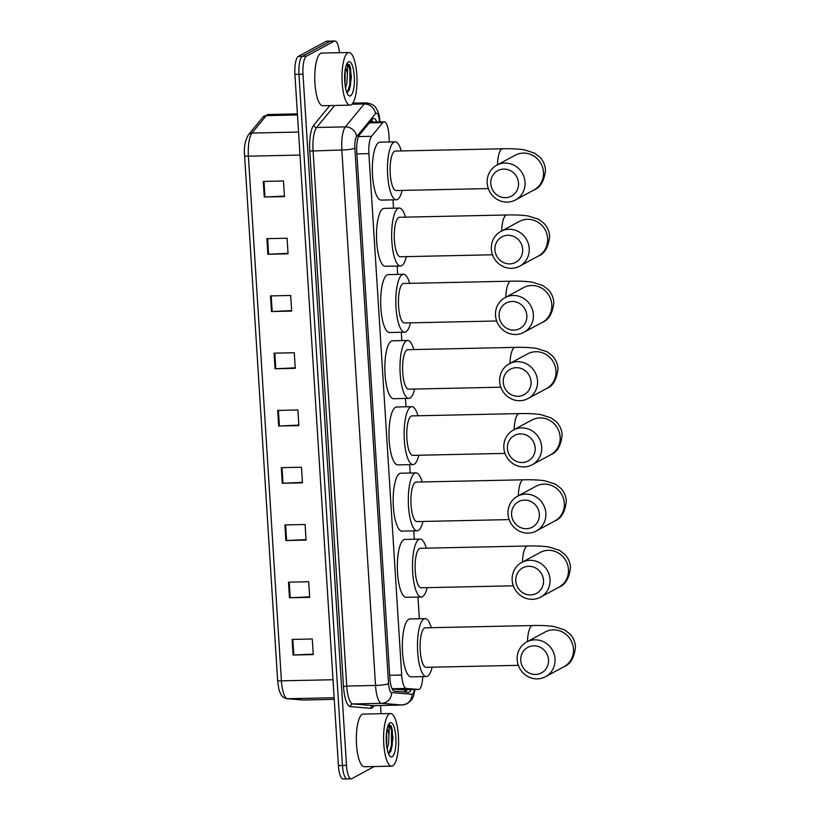 <?xml version="1.0" encoding="UTF-8"?>
<svg xmlns="http://www.w3.org/2000/svg" width="820" height="820" viewBox="0 0 820 820"><rect width="100%" height="100%" fill="white"/><g stroke="black" fill="none" stroke-linecap="round" stroke-linejoin="round"><path stroke-width="1.23" d="M392.206 688.984L402.046 689.804L418.456 689.446A15.795 4.489 88.8 0 0 418.589 689.456A15.795 4.489 88.8 0 0 419.235 689.271A15.795 4.489 88.8 0 0 422.72 676.602M389.336 141.983L388.916 135.208A15.795 4.489 88.8 0 0 384.18 121.79A15.795 4.489 88.8 0 0 382.796 122.621L371.552 136.294A15.795 4.489 88.8 0 0 368.887 153.637L401.687 675.024A15.795 4.489 88.8 0 0 406.289 688.441L418.456 689.446M419.338 618.741L417.974 597.073M414.325 539.211L413.803 530.868M410.164 473.007L409.641 464.663M406.002 406.802L405.469 398.458M401.831 340.597L401.308 332.254M397.669 274.392L397.146 266.049M393.508 208.188L392.975 199.844M376.687 121.954A15.795 4.489 88.8 0 0 373.756 118.428A15.795 4.489 88.8 0 0 372.372 119.248L359.437 134.982A15.795 4.489 88.8 0 0 356.782 152.315L389.838 677.771A15.795 4.489 88.8 0 0 394.43 691.178L408.421 692.346A15.795 4.489 88.8 0 0 408.555 692.346A15.795 4.489 88.8 0 0 409.2 692.162A15.795 4.489 88.8 0 0 410.994 689.62M406.956 689.702A15.795 4.489 -91.2 0 1 405.408 692.09M374.258 766.526L351.862 778.651A15.795 4.489 -91.2 0 1 351.216 778.826A15.795 4.489 -91.2 0 1 346.491 765.408L303 74.21A15.795 4.489 -91.2 0 1 306.413 56.221L334.212 41.174A15.795 4.489 -91.2 0 1 334.857 41A15.795 4.489 -91.2 0 1 339.449 52.706M380.541 705.477L381.064 713.718M351.216 778.826L347.178 778.918A15.795 4.489 -91.2 0 1 342.452 765.49L298.962 74.292A15.795 4.489 -91.2 0 1 302.375 56.303L330.173 41.266A15.795 4.489 -91.2 0 1 330.819 41.082A15.795 4.489 -91.2 0 0 330.173 41.266L302.375 56.303A15.795 4.489 -91.2 0 0 298.962 74.292L342.452 765.49A15.795 4.489 -91.2 0 0 347.178 778.918A15.795 4.489 -91.2 0 0 347.823 778.733M371.716 120.048A15.795 4.489 -91.2 0 1 372.649 122.036M333.012 679.729L281.414 680.836A21.064 5.986 88.8 0 0 287.533 698.722A5.268 5.043 94.7 0 1 287.031 698.712C283.945 698.086 281.813 696.467 280.655 693.853C279.651 690.665 279.159 693.474 277.621 680.374L244.606 155.718A5.268 0.728 -3.6 0 0 244.606 155.718A5.268 0.728 -3.6 0 0 248.398 156.179L281.414 680.836A5.268 0.728 176.4 0 1 277.621 680.374L244.606 155.718C243.755 147.59 245.036 140.589 248.46 134.705A5.268 4.797 39.4 0 1 251.945 133.055A21.064 5.986 88.8 0 0 248.398 156.179L299.997 155.072M347.178 778.918L343.139 779A15.795 4.489 -91.2 0 1 338.414 765.583L294.923 74.384A15.795 4.489 -91.2 0 1 298.337 56.395L326.135 41.349A15.795 4.489 -91.2 0 1 326.78 41.174L334.857 41M270.487 295.907L290.68 295.477L291.664 311.087L271.471 311.528L270.487 295.907M266.889 238.661L287.072 238.22L288.056 253.841L267.863 254.272L266.889 238.661M263.281 181.404L283.474 180.974L284.458 196.585L264.265 197.015L263.281 181.404M281.291 467.666L301.483 467.236L302.467 482.847L282.275 483.277L281.291 467.666M284.899 524.923L305.091 524.492L306.065 540.103L285.883 540.534L284.899 524.923M288.496 582.169L308.689 581.739L309.673 597.36L289.481 597.79L288.496 582.169M292.104 639.426L312.287 638.995L313.271 654.606L293.078 655.036L292.104 639.426M274.085 353.164L294.277 352.733L295.261 368.344L275.069 368.774L274.085 353.164M277.693 410.41L297.885 409.979L298.869 425.601L278.677 426.031L277.693 410.41M298.839 425.098L279.394 426A4.213 0.584 176.4 0 1 278.677 426.031M295.231 367.842L275.786 368.754A4.213 0.584 176.4 0 1 275.069 368.774M313.24 654.104L293.806 655.016A4.213 0.584 176.4 0 1 293.078 655.036M309.642 596.857L290.198 597.759A4.213 0.584 176.4 0 1 289.481 597.79M306.034 539.601L286.6 540.513A4.213 0.584 176.4 0 1 285.883 540.534M302.436 482.344L282.992 483.257A4.213 0.584 176.4 0 1 282.275 483.277M284.427 196.082L264.983 196.995A4.213 0.584 176.4 0 1 264.265 197.015M288.025 253.339L268.591 254.241A4.213 0.584 176.4 0 1 267.863 254.272M291.633 310.595L272.189 311.497A4.213 0.584 176.4 0 1 271.471 311.528M389.449 713.81A26.332 7.482 -91.2 0 1 390.525 713.513A26.332 7.482 -91.2 0 1 398.499 737.774A26.332 7.482 -91.2 0 1 392.729 765.859A26.332 7.482 -91.2 0 1 391.652 766.157A26.332 7.482 -91.2 0 1 383.668 741.895A26.332 7.482 -91.2 0 1 389.449 713.81M391.652 766.157L364.398 766.741A26.332 7.482 -91.2 0 1 356.413 742.479A26.332 7.482 -91.2 0 1 362.194 714.394A26.332 7.482 -91.2 0 1 363.27 714.097L390.525 713.513M386.589 745.482L386.794 730.63M387.101 728.939A11.9 3.382 -91.2 0 1 388.977 734.761L388.424 744.293L387.122 748.885M392.155 756.798A17.169 4.879 -91.2 0 1 389.992 756.255A17.169 4.879 -91.2 0 1 386.21 739.937A17.169 4.879 -91.2 0 1 389.295 723.476A17.169 4.879 -91.2 0 1 390.023 722.871A17.169 4.879 -91.2 0 1 395.855 737.252A17.169 4.879 -91.2 0 1 392.155 756.798M388.147 724.972C389.09 725.341 389.367 728.601 388.977 734.761M388.731 753.559L390.945 750.956L393.016 737.908L391.171 725.925L388.547 724.531M386.271 741.577L386.353 734.433M390.689 751.479L392.216 745.554L392.319 730.189L391.171 725.925M388.895 753.488L391.406 745.564L391.519 730.2L388.998 724.367M548.518 659.844A14.483 13.735 -118.4 0 0 533.738 645.832A14.483 13.735 -118.4 0 0 520.761 660.438A14.483 13.735 -118.4 0 0 535.542 674.45A14.483 13.735 -118.4 0 0 548.518 659.844M517.174 659.751A19.752 18.737 61.6 0 1 526.707 641.978A19.752 18.737 61.6 0 1 555.037 658.942A19.752 18.737 61.6 0 1 545.505 676.715A19.752 18.737 61.6 0 1 517.174 659.751M526.707 641.978L545.146 632.005A19.752 18.737 -118.4 0 1 573.467 648.968A19.752 18.737 -118.4 0 1 563.934 666.742C570.453 664.313 574.307 657.66 575.496 646.795C575.107 641.793 573.221 637.499 569.828 633.922L564.549 629.873L554.012 626.531C548.119 625.66 540.985 625.332 532.611 625.527L425.293 627.833A19.752 5.607 88.8 0 0 424.493 628.058A19.752 5.607 88.8 0 0 420.158 649.122A19.752 5.607 88.8 0 0 426.144 667.316L518.322 665.338M432.16 667.183A28.966 8.22 -91.2 0 1 427.517 676.203A28.966 8.22 -91.2 0 1 426.338 676.531A28.966 8.22 -91.2 0 1 417.564 649.84A28.966 8.22 -91.2 0 1 423.919 618.946A28.966 8.22 -91.2 0 1 425.098 618.618A28.966 8.22 -91.2 0 1 431.31 627.7M426.338 676.531L411.199 676.848A28.966 8.22 -91.2 0 1 402.415 650.168A28.966 8.22 -91.2 0 1 408.77 619.274A28.966 8.22 -91.2 0 1 409.959 618.946L425.098 618.618M543.516 580.314A14.483 13.735 -118.4 0 0 528.736 566.302A14.483 13.735 -118.4 0 0 515.76 580.909A14.483 13.735 -118.4 0 0 530.54 594.92A14.483 13.735 -118.4 0 0 543.516 580.314M512.172 580.222A19.752 18.737 61.6 0 1 521.704 562.448A19.752 18.737 61.6 0 1 550.035 579.412A19.752 18.737 61.6 0 1 540.493 597.185A19.752 18.737 61.6 0 1 512.172 580.222M521.704 562.448L540.144 552.475A19.752 18.737 -118.4 0 1 568.465 569.439A19.752 18.737 -118.4 0 1 558.932 587.212C565.451 584.783 569.305 578.131 570.495 567.266C570.105 562.264 568.209 557.969 564.826 554.392L559.547 550.343L549.01 547.012C543.106 546.13 535.972 545.802 527.608 545.997L420.291 548.303A19.752 5.607 88.8 0 0 419.491 548.529A19.752 5.607 88.8 0 0 415.156 569.592A19.752 5.607 88.8 0 0 421.142 587.786L513.32 585.808M427.158 587.653A28.966 8.22 -91.2 0 1 422.515 596.673A28.966 8.22 -91.2 0 1 421.336 597.001A28.966 8.22 -91.2 0 1 412.562 570.31A28.966 8.22 -91.2 0 1 418.917 539.416A28.966 8.22 -91.2 0 1 420.096 539.088A28.966 8.22 -91.2 0 1 426.308 548.17M421.336 597.001L406.197 597.319A28.966 8.22 -91.2 0 1 397.413 570.638A28.966 8.22 -91.2 0 1 403.768 539.745A28.966 8.22 -91.2 0 1 404.957 539.416L420.096 539.088M539.355 514.109A14.483 13.735 -118.4 0 0 524.574 500.097A14.483 13.735 -118.4 0 0 511.588 514.704A14.483 13.735 -118.4 0 0 526.368 528.716A14.483 13.735 -118.4 0 0 539.355 514.109M508.01 514.017A19.752 18.737 61.6 0 1 517.543 496.243A19.752 18.737 61.6 0 1 545.864 513.207A19.752 18.737 61.6 0 1 536.331 530.981A19.752 18.737 61.6 0 1 508.01 514.017M517.543 496.243L535.972 486.27A19.752 18.737 -118.4 0 1 564.303 503.234A19.752 18.737 -118.4 0 1 554.771 521.007C561.29 518.578 565.144 511.926 566.323 501.061C565.933 496.059 564.047 491.764 560.665 488.187L555.376 484.138L544.839 480.797C538.945 479.925 531.811 479.597 523.447 479.792L416.13 482.098A19.752 5.607 88.8 0 0 415.32 482.324A19.752 5.607 88.8 0 0 410.984 503.388A19.752 5.607 88.8 0 0 416.97 521.582L509.158 519.603M422.987 521.448A28.966 8.22 -91.2 0 1 418.354 530.468A28.966 8.22 -91.2 0 1 417.175 530.796A28.966 8.22 -91.2 0 1 408.391 504.105A28.966 8.22 -91.2 0 1 414.746 473.212A28.966 8.22 -91.2 0 1 415.935 472.884A28.966 8.22 -91.2 0 1 422.146 481.965M417.175 530.796L402.025 531.114A28.966 8.22 -91.2 0 1 393.251 504.433A28.966 8.22 -91.2 0 1 399.606 473.54A28.966 8.22 -91.2 0 1 400.785 473.212L415.935 472.884M535.193 447.904A14.483 13.735 -118.4 0 0 520.403 433.893A14.483 13.735 -118.4 0 0 507.426 448.499A14.483 13.735 -118.4 0 0 522.207 462.511A14.483 13.735 -118.4 0 0 535.193 447.904M503.839 447.812A19.752 18.737 61.6 0 1 513.371 430.039A19.752 18.737 61.6 0 1 541.702 447.002A19.752 18.737 61.6 0 1 532.17 464.776A19.752 18.737 61.6 0 1 503.839 447.812M513.371 430.039L531.811 420.065A19.752 18.737 -118.4 0 1 560.142 437.029A19.752 18.737 -118.4 0 1 550.609 454.803C557.118 452.373 560.972 445.721 562.161 434.856C561.772 429.854 559.886 425.559 556.493 421.982L551.214 417.933L540.677 414.592C534.784 413.721 527.649 413.393 519.275 413.587L411.958 415.894A19.752 5.607 88.8 0 0 411.158 416.119A19.752 5.607 88.8 0 0 406.822 437.183A19.752 5.607 88.8 0 0 412.808 455.377L504.987 453.398M418.825 455.243A28.966 8.22 -91.2 0 1 414.182 464.263A28.966 8.22 -91.2 0 1 413.003 464.591A28.966 8.22 -91.2 0 1 404.229 437.9A28.966 8.22 -91.2 0 1 410.584 407.007A28.966 8.22 -91.2 0 1 411.763 406.679A28.966 8.22 -91.2 0 1 417.974 415.76M413.003 464.591L397.864 464.909A28.966 8.22 -91.2 0 1 389.08 438.228A28.966 8.22 -91.2 0 1 395.445 407.335A28.966 8.22 -91.2 0 1 396.624 407.007L411.763 406.679M531.022 381.7A14.483 13.735 -118.4 0 0 516.241 367.688A14.483 13.735 -118.4 0 0 503.265 382.294A14.483 13.735 -118.4 0 0 518.045 396.306A14.483 13.735 -118.4 0 0 531.022 381.7M499.677 381.607A19.752 18.737 61.6 0 1 509.21 363.834A19.752 18.737 61.6 0 1 537.53 380.798A19.752 18.737 61.6 0 1 527.998 398.571A19.752 18.737 61.6 0 1 499.677 381.607M509.21 363.834L527.649 353.861A19.752 18.737 -118.4 0 1 555.97 370.824A19.752 18.737 -118.4 0 1 546.438 388.598C552.957 386.169 556.811 379.516 558 368.651C557.61 363.649 555.714 359.355 552.332 355.777L547.053 351.718L536.516 348.387C530.612 347.516 523.478 347.188 515.114 347.383L407.796 349.689A19.752 5.607 88.8 0 0 406.997 349.914A19.752 5.607 88.8 0 0 402.661 370.978A19.752 5.607 88.8 0 0 408.647 389.172L500.825 387.194M414.664 389.039A28.966 8.22 -91.2 0 1 410.02 398.059A28.966 8.22 -91.2 0 1 408.842 398.387A28.966 8.22 -91.2 0 1 400.068 371.696A28.966 8.22 -91.2 0 1 406.423 340.802A28.966 8.22 -91.2 0 1 407.601 340.474A28.966 8.22 -91.2 0 1 413.813 349.556M408.842 398.387L393.692 398.704A28.966 8.22 -91.2 0 1 384.918 372.024A28.966 8.22 -91.2 0 1 391.273 341.13A28.966 8.22 -91.2 0 1 392.452 340.802L407.601 340.474M526.86 315.495A14.483 13.735 -118.4 0 0 512.08 301.483A14.483 13.735 -118.4 0 0 499.093 316.089A14.483 13.735 -118.4 0 0 513.873 330.101A14.483 13.735 -118.4 0 0 526.86 315.495M495.516 315.403A19.752 18.737 61.6 0 1 505.048 297.629A19.752 18.737 61.6 0 1 533.369 314.593A19.752 18.737 61.6 0 1 523.837 332.366A19.752 18.737 61.6 0 1 495.516 315.403M505.048 297.629L523.478 287.656A19.752 18.737 -118.4 0 1 551.809 304.62A19.752 18.737 -118.4 0 1 542.276 322.393C548.795 319.964 552.639 313.312 553.828 302.447C553.438 297.445 551.553 293.15 548.17 289.573L542.881 285.514L532.344 282.183C526.45 281.311 519.316 280.983 510.952 281.178L403.635 283.484A19.752 5.607 88.8 0 0 402.825 283.71A19.752 5.607 88.8 0 0 398.489 304.773A19.752 5.607 88.8 0 0 404.475 322.967L496.664 320.989M410.492 322.834A28.966 8.22 -91.2 0 1 405.859 331.854A28.966 8.22 -91.2 0 1 404.68 332.182A28.966 8.22 -91.2 0 1 395.896 305.491A28.966 8.22 -91.2 0 1 402.251 274.597A28.966 8.22 -91.2 0 1 403.43 274.269A28.966 8.22 -91.2 0 1 409.651 283.351M404.68 332.182L389.531 332.5A28.966 8.22 -91.2 0 1 380.757 305.819A28.966 8.22 -91.2 0 1 387.112 274.925A28.966 8.22 -91.2 0 1 388.29 274.597L403.43 274.269M522.688 249.29A14.483 13.735 -118.4 0 0 507.908 235.278A14.483 13.735 -118.4 0 0 494.931 249.885A14.483 13.735 -118.4 0 0 509.712 263.896A14.483 13.735 -118.4 0 0 522.688 249.29M491.344 249.198A19.752 18.737 61.6 0 1 500.876 231.424A19.752 18.737 61.6 0 1 529.207 248.388A19.752 18.737 61.6 0 1 519.675 266.162A19.752 18.737 61.6 0 1 491.344 249.198M500.876 231.424L519.316 221.451A19.752 18.737 -118.4 0 1 547.637 238.415A19.752 18.737 -118.4 0 1 538.104 256.188C544.624 253.759 548.477 247.107 549.666 236.242C549.277 231.24 547.391 226.945 543.998 223.358L538.72 219.309L528.182 215.978C522.289 215.106 515.155 214.768 506.78 214.973L399.463 217.279A19.752 5.607 88.8 0 0 398.663 217.505A19.752 5.607 88.8 0 0 394.328 238.569A19.752 5.607 88.8 0 0 400.314 256.762L492.492 254.784M406.33 256.629A28.966 8.22 -91.2 0 1 401.687 265.649A28.966 8.22 -91.2 0 1 400.508 265.977A28.966 8.22 -91.2 0 1 391.734 239.286A28.966 8.22 -91.2 0 1 398.089 208.393A28.966 8.22 -91.2 0 1 399.268 208.065A28.966 8.22 -91.2 0 1 405.48 217.146M400.508 265.977L385.369 266.295A28.966 8.22 -91.2 0 1 376.585 239.614A28.966 8.22 -91.2 0 1 382.95 208.721A28.966 8.22 -91.2 0 1 384.129 208.382L399.268 208.065M518.527 183.085A14.483 13.735 -118.4 0 0 503.746 169.063A14.483 13.735 -118.4 0 0 490.77 183.68A14.483 13.735 -118.4 0 0 505.55 197.692A14.483 13.735 -118.4 0 0 518.527 183.085M487.182 182.993A19.752 18.737 61.6 0 1 496.715 165.22A19.752 18.737 61.6 0 1 525.036 182.183A19.752 18.737 61.6 0 1 515.503 199.957A19.752 18.737 61.6 0 1 487.182 182.993M496.715 165.22L515.155 155.246A19.752 18.737 -118.4 0 1 543.476 172.21A19.752 18.737 -118.4 0 1 533.943 189.984C540.462 187.554 544.316 180.902 545.505 170.037C545.105 165.035 543.219 160.74 539.837 157.153L534.558 153.104L524.011 149.773C518.117 148.902 510.983 148.563 502.619 148.768L395.301 151.075A19.752 5.607 88.8 0 0 394.492 151.29A19.752 5.607 88.8 0 0 390.166 172.364A19.752 5.607 88.8 0 0 396.152 190.558L488.33 188.579M402.159 190.424A28.966 8.22 -91.2 0 1 397.526 199.445A28.966 8.22 -91.2 0 1 396.347 199.772A28.966 8.22 -91.2 0 1 387.563 173.082A28.966 8.22 -91.2 0 1 393.928 142.188A28.966 8.22 -91.2 0 1 395.107 141.86A28.966 8.22 -91.2 0 1 401.318 150.941M396.347 199.772L381.197 200.09A28.966 8.22 -91.2 0 1 372.423 173.409A28.966 8.22 -91.2 0 1 378.779 142.516A28.966 8.22 -91.2 0 1 379.957 142.178L395.107 141.86M347.864 52.798A26.332 7.482 -91.2 0 1 348.941 52.5A26.332 7.482 -91.2 0 1 356.915 76.762A26.332 7.482 -91.2 0 1 351.134 104.847A26.332 7.482 -91.2 0 1 350.068 105.144A26.332 7.482 -91.2 0 1 342.083 80.893A26.332 7.482 -91.2 0 1 347.864 52.798M350.068 105.144L322.803 105.729A26.332 7.482 -91.2 0 1 314.829 81.477A26.332 7.482 -91.2 0 1 320.61 53.382A26.332 7.482 -91.2 0 1 321.676 53.085L348.941 52.5M345.005 84.47L345.199 69.618M345.517 67.927A11.9 3.382 -91.2 0 1 347.393 73.749L346.839 83.281L345.538 87.873M350.57 95.796A17.169 4.879 -91.2 0 1 348.408 95.243A17.169 4.879 -91.2 0 1 344.625 78.925A17.169 4.879 -91.2 0 1 347.7 62.463A17.169 4.879 -91.2 0 1 348.428 61.859A17.169 4.879 -91.2 0 1 354.271 76.239A17.169 4.879 -91.2 0 1 350.57 95.796M346.563 63.96C347.506 64.329 347.782 67.588 347.393 73.749M347.147 92.547L349.351 89.944L351.431 76.906L349.586 64.924L346.952 63.519M344.687 80.565L344.769 73.431M349.094 90.466L350.622 84.542L350.724 69.177L349.586 64.924M347.301 92.486L349.822 84.562L349.925 69.198L347.413 63.355M405.111 689.743A15.795 15.139 94.7 0 1 404.065 691.977M392.093 688.749L406.289 688.441M389.684 675.28L401.687 675.024M356.874 153.893L368.887 153.637M358.514 136.571L371.552 136.294M369.369 122.908L382.796 122.621M379.527 121.893A10.527 2.993 88.8 0 0 375.96 113.293A10.527 2.993 88.8 0 0 375.457 113.724L356.628 136.632A10.527 2.993 88.8 0 0 354.855 148.195L388.536 683.634A10.527 2.993 88.8 0 0 391.601 692.582L411.988 694.263A10.527 2.993 88.8 0 0 412.501 694.15A10.527 2.993 88.8 0 0 414.459 689.538M415.022 689.528L413.464 696.364L411.814 699.583L407.417 703.632L402.2 705.015A21.064 5.986 -91.2 0 1 402.025 705.005L381.648 703.324A21.064 5.986 -91.2 0 1 375.519 685.438L341.827 149.988A21.064 5.986 -91.2 0 1 345.374 126.874L364.213 103.966A21.064 5.986 -91.2 0 1 365.207 103.105A21.064 5.986 -91.2 0 1 366.068 102.859L352.836 103.146M351.954 104.232L364.213 103.966A10.527 9.584 39.4 0 1 375.457 113.724M373.992 705.62A23.698 6.734 -91.2 0 1 371.931 708.049A23.698 6.734 -91.2 0 1 370.763 708.316L350.386 706.625A23.698 6.734 -91.2 0 1 343.488 686.504L309.806 151.064A23.698 6.734 -91.2 0 1 313.793 125.05L329.804 105.585M346.491 765.408L338.414 765.583M334.212 41.174L326.135 41.349M306.413 56.221L298.337 56.395M303 74.21L294.923 74.384M391.601 692.582A10.527 10.096 94.7 0 1 381.648 703.324L352.877 703.939L373.254 705.63A21.064 5.986 88.8 0 0 373.428 705.63A21.064 5.986 88.8 0 0 373.612 705.62M388.536 683.634A10.527 1.455 176.4 0 1 375.519 685.438L346.747 686.053A21.064 5.986 88.8 0 0 352.877 703.939A2.634 2.521 -85.3 0 0 350.386 706.625M411.988 694.263A10.527 10.096 94.7 0 1 402.025 705.005L373.254 705.63A2.634 2.521 -85.3 0 0 370.763 708.316M356.628 136.632A10.527 9.584 39.4 0 0 345.374 126.874L316.602 127.489A21.064 5.986 88.8 0 0 313.055 150.613L346.747 686.053L343.488 686.504M334.704 105.472L316.602 127.489A2.634 2.398 -140.6 0 1 313.793 125.05M354.855 148.195A10.527 1.455 176.4 0 1 341.827 149.988L309.806 151.064M406.361 689.712A16.851 4.787 -91.2 0 1 406.218 691.178M334.14 697.728L287.533 698.722L303.051 700.003A21.064 5.986 88.8 0 0 303.226 700.014A21.064 5.986 88.8 0 0 303.41 700.003M302.549 699.993A5.268 5.043 94.7 0 0 303.051 700.003L334.242 699.337L303.226 700.014L287.031 698.712M248.46 134.705L262.8 117.26A5.268 4.797 39.4 0 1 266.285 115.62L251.945 133.055L298.552 132.061M262.8 117.26L268.14 114.513A21.064 5.986 88.8 0 0 266.285 115.62L297.476 114.954M278.41 410.4L279.394 426M282.008 467.656L282.992 483.257M285.616 524.903L286.6 540.513M289.214 582.159L290.198 597.759M292.822 639.415L293.806 655.016M274.813 353.143L275.786 368.754M271.205 295.897L272.189 311.497M267.607 238.64L268.591 254.241M263.999 181.384L264.983 196.995M532.611 625.527A19.752 5.607 88.8 0 0 531.811 625.752A19.752 5.607 88.8 0 0 527.455 641.578M527.608 545.997A19.752 5.607 88.8 0 0 526.799 546.222A19.752 5.607 88.8 0 0 522.453 562.048M523.447 479.792A19.752 5.607 88.8 0 0 522.637 480.018A19.752 5.607 88.8 0 0 518.281 495.844M519.275 413.587A19.752 5.607 88.8 0 0 518.476 413.813A19.752 5.607 88.8 0 0 514.119 429.639M515.114 347.383A19.752 5.607 88.8 0 0 514.304 347.608A19.752 5.607 88.8 0 0 509.948 363.434M510.952 281.178A19.752 5.607 88.8 0 0 510.142 281.404A19.752 5.607 88.8 0 0 505.786 297.229M506.78 214.973A19.752 5.607 88.8 0 0 505.981 215.199A19.752 5.607 88.8 0 0 501.625 231.025M502.619 148.768A19.752 5.607 88.8 0 0 501.809 148.994A19.752 5.607 88.8 0 0 497.453 164.82M402.179 689.804L418.589 689.456M404.998 692.059L406.248 689.722M372.413 122.047L371.665 120.109M370.035 122.098L384.18 121.79M402.2 705.015L373.202 705.682M379.957 121.678C379.578 116.952 378.819 113.375 377.671 110.977C375.683 108.066 375.97 104.437 366.068 102.859M268.14 114.513L297.414 113.888M563.934 666.742L545.505 676.715M558.932 587.212L540.493 597.185M554.771 521.007L536.331 530.981M550.609 454.803L532.17 464.776M546.438 388.598L527.998 398.571M542.276 322.393L523.837 332.366M538.104 256.188L519.675 266.162M533.943 189.984L515.503 199.957"/></g></svg>
